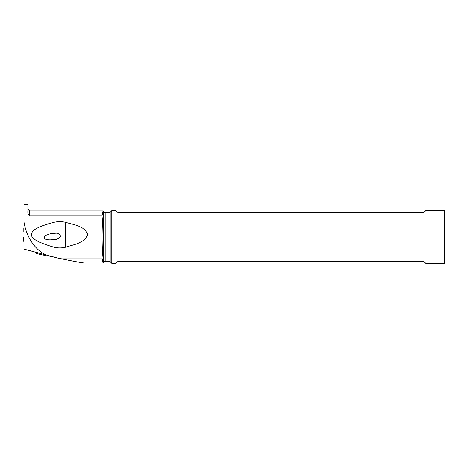 <?xml version="1.0" encoding="UTF-8"?>
<svg xmlns="http://www.w3.org/2000/svg" width="468" height="468" viewBox="0 0 468 468"><rect width="100%" height="100%" fill="white"/><g stroke="black" fill="none" stroke-linecap="round" stroke-linejoin="round"><path stroke-width="0.7" d="M23.967 231.742L23.967 228.015M23.967 241.611L23.809 240.833L23.809 241.611M23.809 228.045L23.809 231.713M23.839 237.352L23.4 240.792L23.967 236.861M23.967 236.709L23.845 237.288M23.821 240.833L23.4 240.792L23.967 240.833L23.967 239.674M23.611 237.434A17.486 1.521 180 0 1 23.786 237.58L23.809 237.879L23.786 237.58A17.486 1.521 180 0 0 23.611 237.434L23.809 236.978L23.4 237.013L23.611 237.434L23.4 237.013L23.821 236.978M103.007 210.951L101.971 215.935L29.548 215.935C28.185 214.432 27.624 212.87 27.864 211.255L27.864 204.691L23.967 204.691L23.967 249.122L57.57 258.014L101.971 258.014L103.007 262.998L103.685 262.045L103.685 211.905L103.235 211.126M103.042 263.034L85.03 263.034C82.678 262.981 73.523 261.308 57.57 258.014M23.967 222.031C26.313 236.972 36.054 253.726 52.258 256.797L47.379 255.493M101.971 215.935C102.609 222.007 102.937 229.022 102.954 236.978C102.937 244.928 102.609 251.942 101.971 258.014M54.019 247.227C57.856 248.163 61.7 248.163 65.543 247.227L65.543 222.282C61.706 221.428 57.862 221.428 54.019 222.282C38.528 226.342 31.134 230.291 31.842 234.129C30.163 238.072 37.551 242.436 54.019 247.227L54.019 239.61L51.404 239.797C49.228 240.031 42.243 239.774 44.905 236.17C47.637 234.357 50.673 233.403 54.019 233.304L54.241 233.292M65.543 222.282C73.336 224.739 84.86 225.781 87.738 234.626C84.427 243.372 73.324 244.624 65.543 247.227M111.77 236.978L111.77 263.308L115.976 263.308L118.082 261.202L423.534 261.202L425.64 263.308L444.6 263.308L444.6 210.641L425.64 210.641L423.534 212.753L118.082 212.753L115.976 210.641L111.77 210.641L111.77 236.978M54.019 222.282L54.019 233.304L55.201 233.245C58.43 232.818 60.179 233.977 60.448 236.714C58.74 238.657 56.593 239.622 54.019 239.61M35.983 253.042C35.72 253.527 45.484 255.791 45.425 255.23M103.042 210.916L29.548 210.916L29.548 215.935M103.685 211.905L105.148 212.753L105.148 261.202L103.685 262.045M105.148 261.202L108.968 261.202L108.968 212.753L105.148 212.753M108.968 212.753L110.156 212.256L110.156 261.694L111.77 263.308M29.548 210.916L27.864 209.231M108.968 261.202L110.156 261.694M110.156 212.256L111.77 210.641M36.048 253.135L34.796 252.088M45.326 255.288L46.028 255.136"/></g></svg>
